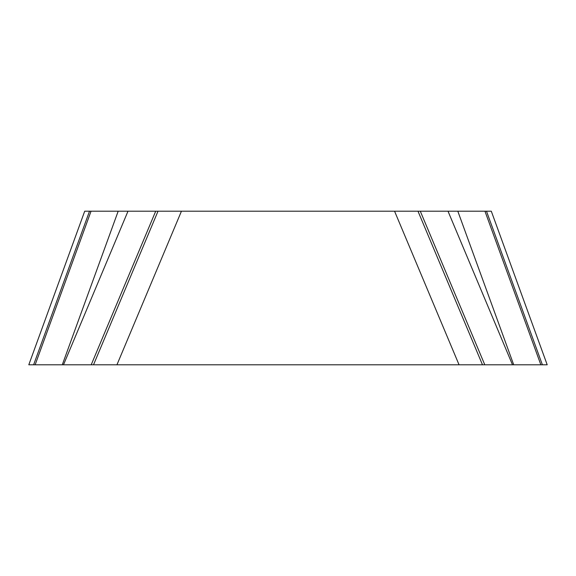 <?xml version="1.0" encoding="UTF-8"?>
<svg xmlns="http://www.w3.org/2000/svg" width="576" height="576" viewBox="0 0 576 576"><rect width="100%" height="100%" fill="white"/><g stroke="black" fill="none" stroke-linecap="round" stroke-linejoin="round"><path stroke-width="0.86" d="M33.617 364.795L28.8 364.795L84.701 211.205L118.188 211.205L62.287 364.795L33.617 364.795L89.51 211.205M459.058 364.795L512.503 364.795L448.006 211.205L394.56 211.205L459.058 364.795L116.942 364.795L181.44 211.205L118.188 211.205M394.56 211.205L181.44 211.205M116.942 364.795L63.497 364.795L127.994 211.205M542.434 364.795L547.2 364.795L491.299 211.205L448.006 211.205M486.49 211.205L542.383 364.795L513.713 364.795L457.812 211.205M28.836 364.795L31.385 364.795M62.287 364.795L91.21 364.795L155.707 211.205M512.503 364.795L513.713 364.795M544.615 364.795L542.974 364.795M134.244 364.795L93.514 364.795L158.011 211.205M62.438 364.795L540.857 364.795L484.956 211.205M35.143 364.795L91.044 211.205M482.486 364.795L417.989 211.205M484.79 364.795L420.293 211.205"/></g></svg>
